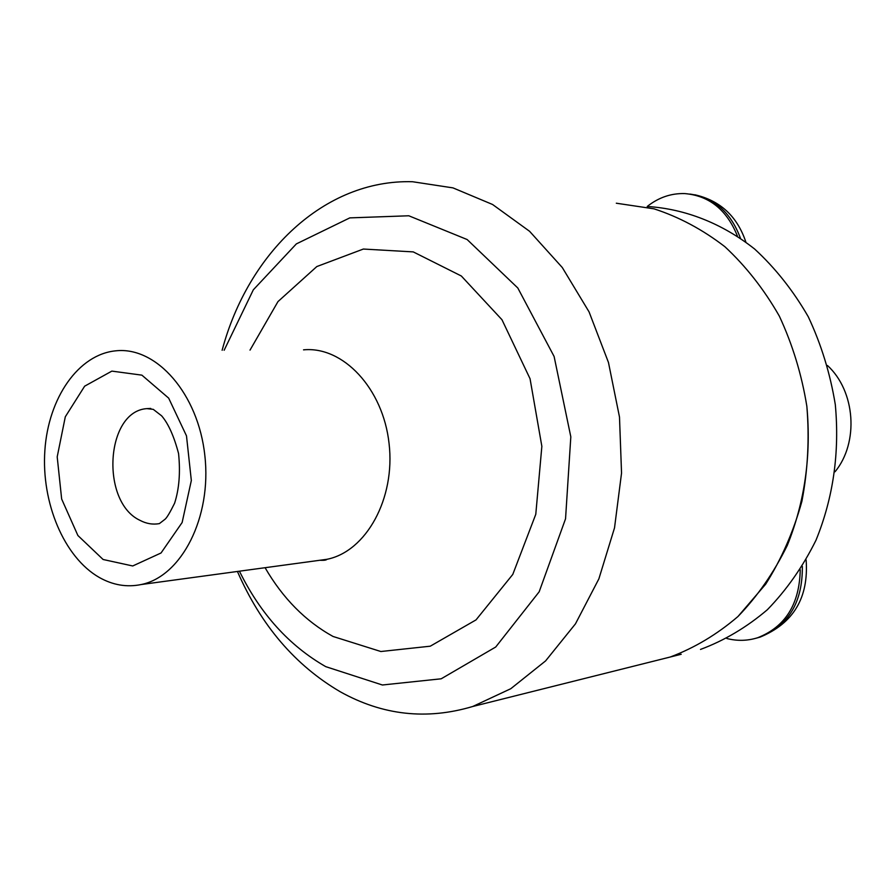 <?xml version="1.0" encoding="UTF-8"?>
<svg xmlns="http://www.w3.org/2000/svg" width="896" height="896" viewBox="0 0 896 896"><rect width="100%" height="100%" fill="white"/><g stroke="black" fill="none" stroke-linecap="round" stroke-linejoin="round"><path stroke-width="1.34" d="M681.218 654.259L670.208 657.026C694.445 647.954 717.035 634.446 737.99 616.493L765.677 584.181C781.458 559.182 793.531 531.563 801.898 501.323C807.867 470.142 809.514 438.458 806.848 406.269C801.696 374.45 792.512 344.389 779.318 316.086C764.075 289.397 745.92 266.258 724.864 246.691C702.587 229.544 678.966 216.922 654.013 208.835L616.314 203.213L654.013 208.835C678.966 216.922 702.587 229.544 724.864 246.691C745.92 266.258 764.075 289.397 779.318 316.086C792.512 344.389 801.696 374.45 806.848 406.269C811.362 455.37 804.866 501.704 787.349 545.272C774.021 572.443 757.568 596.187 737.99 616.493C717.035 634.446 694.445 647.954 670.208 657.026L472.674 706.507L510.776 688.722L545.597 660.901L575.467 623.84L598.864 578.883L614.522 527.867L621.544 473.077L619.494 417.054L608.462 362.466L589.053 311.864L562.285 267.523L529.581 231.291L492.576 204.49L452.995 187.891L412.552 181.731C324.285 179.144 248.058 253.098 222.13 350.269M237.429 571.458C260.949 625.33 295.254 665.448 340.346 691.824C382.558 715.322 426.675 720.216 472.674 706.507M239.434 571.189C260.422 613.872 289.195 645.702 325.763 666.658L382.379 684.992L441.19 678.798L495.723 647.013L539.179 591.786L565.544 518.795L570.819 436.834L554.109 356.474L517.821 288.008L467.141 239.534L408.8 215.779L349.798 217.885L296.352 243.902L253.333 289.8L224.146 350.258M99.322 577.483C112.907 585.133 126.862 587.485 141.187 584.539C181.541 576.442 211.882 517.362 204.848 455.627C198.307 393.803 156.475 346.405 115.942 350.806C78.389 354.278 48.384 397.97 44.878 450.307C41.171 502.622 64.064 557.402 99.322 577.483M835.038 471.778C859.107 442.49 855.445 391.126 827.478 365.512M700.504 649.432C724.416 640.517 746.704 627.278 767.368 609.717C786.666 589.87 802.883 566.675 816.021 540.154C833.291 497.65 839.72 452.48 835.307 404.622C830.245 373.621 821.229 344.322 808.259 316.736C793.262 290.707 775.387 268.139 754.656 249.043C722.064 223.294 685.048 208.891 647.618 206.517M726.858 638.512C737.296 641.166 747.578 640.909 757.68 637.728C785.322 626.864 799.501 604.206 800.24 569.766M737.442 236.096C726.846 209.877 709.285 195.698 684.746 193.581C671.07 193.2 658.56 197.49 647.214 206.472M140 520.352C146.317 523.701 152.779 524.787 159.365 523.622L165.01 519.277C166.824 517.832 170.027 512.467 174.608 503.205C179.178 488.947 180.499 472.394 178.562 453.522C173.992 436.206 168.358 423.651 161.65 415.845L153.25 409.349L146.888 408.632C105.582 411.174 100.285 501.95 140 520.352M150.573 408.43L146.888 408.632L150.808 408.486M103.107 559.496L132.731 565.97L161.034 552.989L182.134 522.514L191.33 480.525L186.491 435.87L168.672 398.138L141.882 375.144L111.866 371.112L84.65 386.176L65.307 416.786L57.198 456.87L61.656 499.016L77.896 535.517L103.107 559.496M265.082 567.706C282.811 598.27 305.458 621.197 333.032 636.462L380.856 651.515L430.259 646.195L476.022 619.898L512.781 574.426L535.786 514.293L541.856 446.331L530.051 378.739L501.962 319.715L461.317 275.99L413.258 251.899L363.362 249.043L316.826 266.549L277.973 301.594L250.018 350.123M318.405 560.459L326.917 559.306C366.106 551.611 395.562 498.557 389.066 443.475C383.051 388.315 342.933 345.957 303.531 349.854M802.346 566.384C802.682 602.134 788.57 625.722 759.987 637.146L755.507 638.378M689.898 194.062C713.843 197.366 730.677 212.061 740.41 238.123M141.187 584.539L326.917 559.306C326.458 560.123 324.274 560.459 320.365 560.302M806.12 559.922C808.842 597.654 793.464 623.392 759.987 637.146L757.68 637.728M694.837 194.768C720.25 200.603 737.262 216.373 745.864 242.054"/></g></svg>

